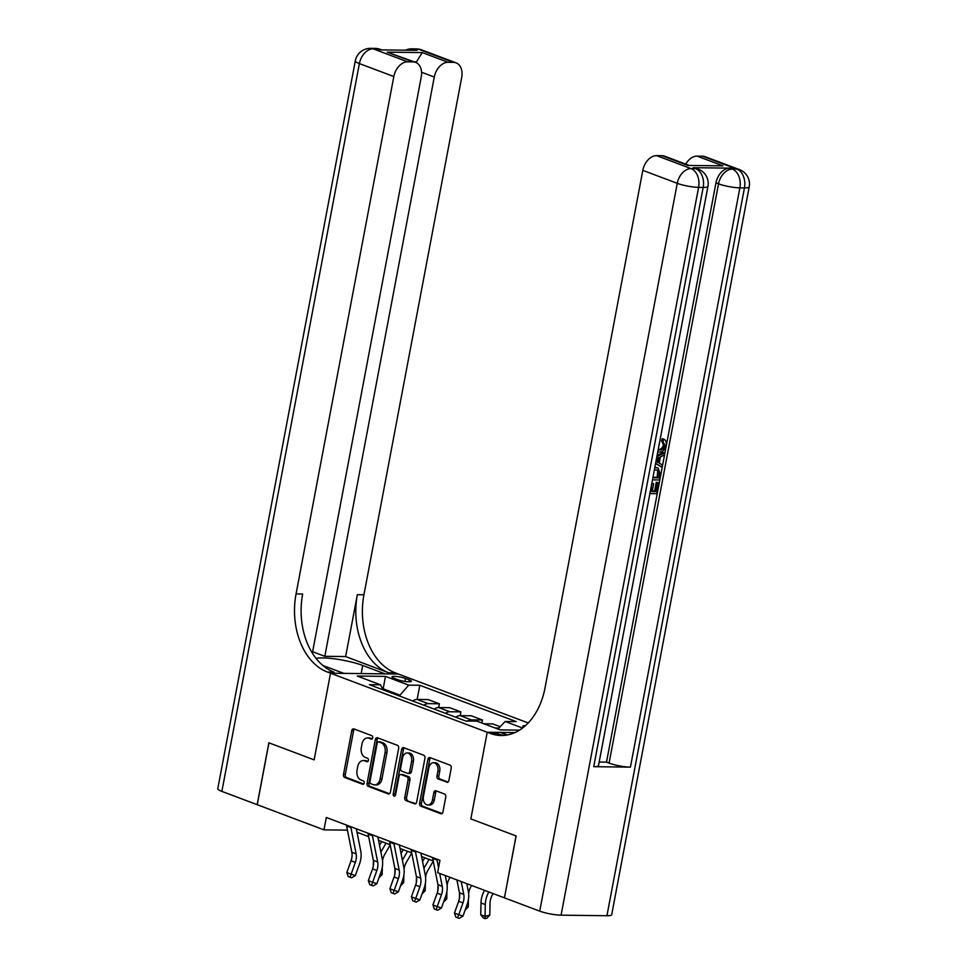 <?xml version="1.0" encoding="UTF-8"?>
<svg xmlns="http://www.w3.org/2000/svg" width="967" height="967" viewBox="0 0 967 967"><rect width="100%" height="100%" fill="white"/><g stroke="black" fill="none" stroke-linecap="round" stroke-linejoin="round"><path stroke-width="1.45" d="M372.718 737.833A1.753 1.221 -89.3 0 0 371.86 735.682L353.898 728.913A2.514 1.753 -89.3 0 0 353.475 728.84A2.514 1.753 -89.3 0 0 351.746 730.714L343.49 774.446A2.514 1.753 -89.3 0 0 344.723 777.516L362.673 784.285A1.753 1.221 -89.3 0 0 363.314 780.877L360.993 780.006A8.038 5.609 -89.3 0 1 357.053 770.191L357.742 766.541A8.038 5.609 -89.3 0 1 363.254 760.546A8.038 5.609 -89.3 0 1 364.619 760.811L366.94 761.682A1.753 1.221 -89.3 0 0 367.593 758.285L365.26 757.403A8.038 5.609 -89.3 0 1 361.32 747.588L362.009 743.949A8.038 5.609 -89.3 0 1 367.52 737.942A8.038 5.609 -89.3 0 1 368.886 738.208L371.219 739.078A1.753 1.221 -89.3 0 0 372.718 737.833M525.419 725.673A8.195 1.438 10.7 0 0 522.809 726.229A8.195 1.438 10.7 0 0 523.727 727.124M446.754 782.243A2.514 1.753 -89.3 0 0 447.177 782.327A2.514 1.753 -89.3 0 0 448.906 780.454L451.214 768.185A2.514 1.753 -89.3 0 0 449.993 765.115L430.049 757.608A2.514 1.753 -89.3 0 0 429.614 757.524A2.514 1.753 -89.3 0 0 427.897 759.397L419.63 803.13A2.514 1.753 -89.3 0 0 420.863 806.2L440.807 813.718A2.514 1.753 -89.3 0 0 441.23 813.803A2.514 1.753 -89.3 0 0 442.959 811.917L445.751 797.098A2.514 1.753 -89.3 0 0 444.53 794.028L435.984 790.813A2.514 1.753 -89.3 0 0 435.561 790.74A2.514 1.753 -89.3 0 0 433.845 792.614L432.454 799.963A6.721 4.69 -89.3 0 1 427.849 804.979A6.721 4.69 -89.3 0 1 423.413 796.554L428.852 767.762A6.721 4.69 -89.3 0 1 433.458 762.745A6.721 4.69 -89.3 0 1 437.894 771.17L436.987 775.969A2.514 1.753 -89.3 0 0 438.22 779.027L447.612 782.255M606.938 915.725L744.457 187.912A15.351 2.696 10.7 0 0 749.22 186.873L611.7 914.685A15.351 2.696 -169.3 0 1 606.938 915.725L561.078 915.169A15.351 2.696 -169.3 0 1 539.731 911.144L504.436 897.847L516.124 835.947L470.844 818.892L516.04 835.923L504.436 897.811M504.351 897.811L437.628 872.669L439.961 860.292L326.314 817.478L323.969 829.855L257.246 804.713L268.947 742.825L314.142 759.857L330.521 673.213L487.211 732.249L470.844 818.892L487.211 732.249L490.317 733.409A63.979 44.603 -89.3 0 0 501.232 735.5A63.979 44.603 -89.3 0 0 545.062 687.742L642.813 170.349A15.351 10.673 -69.4 0 1 656.629 155.639L691.067 168.609L695.66 168.669L693.073 167.69A15.351 10.673 -69.4 0 1 695.684 168.173L698.259 169.152A15.351 10.673 110.6 0 0 695.66 168.669A15.351 10.71 -89.3 0 1 703.178 187.417L698.597 187.356L561.078 915.169M398.658 748.385A2.514 1.753 -89.3 0 0 397.425 745.315L377.481 737.797A2.514 1.753 -89.3 0 0 377.045 737.712A2.514 1.753 -89.3 0 0 375.329 739.598L367.061 783.33A2.514 1.753 -89.3 0 0 368.294 786.401L388.238 793.907A2.514 1.753 -89.3 0 0 388.674 793.992A2.514 1.753 -89.3 0 0 390.39 792.118L398.658 748.385M403.759 747.696L423.703 755.215A2.514 1.753 -89.3 0 1 424.936 758.285L416.668 802.018A2.514 1.753 -89.3 0 1 414.952 803.891A2.514 1.753 -89.3 0 1 414.529 803.819L405.983 800.603A2.514 1.753 -89.3 0 1 404.762 797.533L408.11 779.789A2.514 1.753 -89.3 0 0 406.877 776.731L401.22 774.591A2.514 1.753 -89.3 0 0 400.785 774.507A2.514 1.753 -89.3 0 0 399.069 776.38L395.576 794.85A1.753 1.221 -89.3 0 1 393.206 793.967L401.607 749.498A2.514 1.753 -89.3 0 1 403.336 747.624A2.514 1.753 -89.3 0 1 403.759 747.696M394.137 678.314L397.921 679.741A7.929 1.39 10.7 0 0 406.358 681.638A7.929 1.39 10.7 0 0 411.41 681.288A7.929 1.39 10.7 0 0 409.295 679.886L405.511 678.447A7.929 1.39 10.7 0 0 397.074 676.549A7.929 1.39 10.7 0 0 392.022 676.912A7.929 1.39 10.7 0 0 394.137 678.314M514.952 732.587L487.211 732.249L500.519 732.406L507.337 734.98M528.224 722.953L395.298 672.863A63.979 44.603 90.7 0 1 363.943 594.765L461.706 77.372A15.351 10.673 110.6 0 0 456.11 62.867A15.351 10.673 110.6 0 0 453.499 62.384L419.062 49.414L414.48 49.353L417.055 50.32L380.369 49.885L373.202 48.846L407.639 61.828L413.054 61.888L387.223 52.158L422.265 52.581L416.487 61.84L414.166 61.815M407.639 61.828A15.351 10.673 110.6 0 0 393.823 76.55L359.386 63.568L221.866 791.381L257.162 804.677L268.862 742.789L314.142 759.857L330.521 673.213L398.392 674.035L385.096 673.878L362.71 665.441A28.792 5.065 10.7 0 0 316.052 658.406M383.258 689.906L380.466 684.805L369.37 684.672L465.792 720.995L476.888 721.14L500.144 729.892L519.545 730.133M380.466 684.805L357.222 676.042L385.47 676.392L408.715 685.144L399.323 695.95M417.14 699.443L419.811 685.277L408.715 685.144M419.811 685.277L516.245 721.612L505.149 721.479L522.567 728.042M357.016 832.273L368.657 836.648M378.544 840.383L390.185 844.759M400.072 848.482L411.7 852.87M421.588 856.593L433.228 860.981M323.969 829.855L347.443 830.133M383.017 689.471L382.642 688.794M399.504 694.959L383.15 688.794L385.47 676.392M438.667 707.542L439.381 703.795L428.188 699.576L417.079 699.443A10.238 7.12 110.6 0 0 412.752 701.015M460.195 715.653L460.896 711.893L449.703 707.687L438.607 707.542A10.238 7.12 110.6 0 0 434.268 709.125M481.856 723.002L482.424 720.004L471.231 715.785L460.135 715.653A10.238 7.12 110.6 0 0 455.795 717.236M500.229 726.713L492.759 723.896L483.947 723.787M439.381 703.795L428.272 703.65A10.238 7.12 110.6 0 0 423.945 705.233M460.896 711.893L449.8 711.76A10.238 7.12 110.6 0 0 445.461 713.344M482.424 720.004L471.328 719.871A10.238 7.12 110.6 0 0 467.605 721.019M498.972 728.054L495.14 728.006M498.005 729.082L505.149 721.479M372.247 738.8L370.724 738.232A8.038 5.609 -89.3 0 0 369.358 737.966L367.52 737.942M363.254 760.546L365.091 760.57A8.038 5.609 -89.3 0 1 366.457 760.824L367.98 761.404M354.49 729.142A2.514 1.753 -89.3 0 0 353.584 730.726L345.316 774.47A2.514 1.753 -89.3 0 0 346.549 777.541L363.713 783.995M378.061 738.014A2.514 1.753 -89.3 0 0 377.166 739.61L368.898 783.355A2.514 1.753 -89.3 0 0 370.131 786.425L389.496 793.714M378.689 741.907A1.753 1.221 -89.3 0 0 377.19 743.152L369.938 781.554A1.753 1.221 -89.3 0 0 370.796 783.693L373.25 784.624A8.038 5.609 -89.3 0 0 374.616 784.878A8.038 5.609 -89.3 0 0 380.128 778.882L385.084 752.64A8.038 5.609 -89.3 0 0 381.143 742.825L378.689 741.907L380.527 741.919A1.753 1.221 -89.3 0 0 379.934 741.919M374.616 784.878L376.453 784.902A8.038 5.609 -89.3 0 0 381.965 778.906L380.128 778.882M380.527 741.919L382.98 742.849A8.038 5.609 -89.3 0 1 386.921 752.664L381.965 778.906M415.774 803.613L405.983 800.603M402.187 774.603A2.514 1.753 -89.3 0 1 402.623 774.531A2.514 1.753 -89.3 0 1 403.046 774.615L408.715 776.743A2.514 1.753 -89.3 0 1 409.948 779.813L406.587 797.557A2.514 1.753 -89.3 0 0 407.82 800.616M404.351 747.926A2.514 1.753 -89.3 0 0 403.444 749.522L395.044 793.98A1.753 1.221 -89.3 0 0 395.298 795.587M411.591 761.392A6.721 4.69 -89.3 0 0 407.143 752.967A6.721 4.69 -89.3 0 0 402.538 757.983L400.628 768.124A2.514 1.753 -89.3 0 0 401.861 771.195L407.518 773.322A2.514 1.753 -89.3 0 0 407.953 773.407A2.514 1.753 -89.3 0 0 409.67 771.533L411.591 761.392L413.417 761.404A6.721 4.69 -89.3 0 0 408.981 752.991L407.143 752.967M409.355 773.346A2.514 1.753 -89.3 0 0 409.778 773.431A2.514 1.753 -89.3 0 0 411.507 771.557L409.67 771.533M413.417 761.404L411.507 771.557M433.458 762.745L435.283 762.77A6.721 4.69 -89.3 0 1 439.731 771.195L438.825 775.993A2.514 1.753 -89.3 0 0 440.045 779.051L447.999 782.049M427.849 804.979L429.686 805.003A6.721 4.69 -89.3 0 0 434.292 799.987L432.454 799.963M436.576 791.042A2.514 1.753 -89.3 0 0 435.67 792.638L434.292 799.987M430.629 757.826A2.514 1.753 -89.3 0 0 429.735 759.421L421.467 803.154A2.514 1.753 -89.3 0 0 422.7 806.224L442.052 813.513M390.209 844.94L384.83 854.212A12.801 8.896 110.6 0 0 382.533 860.968M382.316 867.157L382.17 874.519L379.016 877.685M373.298 866.214L373.371 862.395A19.195 13.345 -69.4 0 1 373.455 860.896M380.865 852.096A19.195 13.345 -69.4 0 1 381.312 851.298L386.014 843.188M379.523 845.327L381.711 841.568M379.922 875.147L382.17 874.519M350.791 826.7A8.957 6.225 110.6 0 0 350.924 827.607L356.134 853.861A12.801 8.896 -69.4 0 1 355.348 862.371L351.13 874.144L355.336 875.57L359.567 863.797A19.195 13.345 110.6 0 0 360.739 851.045L356.327 828.779M346.488 825.081A8.957 6.225 110.6 0 0 346.621 825.987L351.831 852.241A12.801 8.896 -69.4 0 1 351.045 860.751L346.827 872.524L351.13 874.144L349.981 877.214L348.253 876.573L346.827 872.524M355.336 875.57L351.662 877.794L349.981 877.214M411.737 853.039L406.358 862.322A12.801 8.896 110.6 0 0 404.061 869.079M403.843 875.268L403.698 882.629L400.543 885.796M394.826 874.325L394.899 870.505A19.195 13.345 -69.4 0 1 394.971 869.007M402.393 860.207A19.195 13.345 -69.4 0 1 402.84 859.397L407.53 851.298M401.051 853.438L403.227 849.679M401.45 883.258L403.698 882.629M433.264 861.15L427.885 870.433A12.801 8.896 110.6 0 0 425.589 877.19M425.371 883.379L425.226 890.74L422.059 893.895M416.342 882.436L416.426 878.616A19.195 13.345 -69.4 0 1 416.499 877.117M423.921 868.318A19.195 13.345 -69.4 0 1 424.356 867.508L429.058 859.409M422.579 861.549L424.755 857.789M422.978 891.369L425.226 890.74M450.09 877.371L449.401 878.544A12.801 8.896 110.6 0 0 447.117 885.301M446.899 891.489L446.742 898.851L443.587 902.006M437.87 890.547L437.942 886.727A19.195 13.345 -69.4 0 1 438.027 885.228M445.436 876.428A19.195 13.345 -69.4 0 1 445.811 875.751M444.494 899.479L446.742 898.851M372.319 834.811A8.957 6.225 110.6 0 0 372.452 835.718L377.662 861.972A12.801 8.896 -69.4 0 1 376.876 870.481L372.658 882.255L376.864 883.681L381.083 871.908A19.195 13.345 110.6 0 0 382.267 859.155L377.855 836.89M368.016 833.191A8.957 6.225 110.6 0 0 368.149 834.098L373.359 860.352A12.801 8.896 -69.4 0 1 372.573 868.862L368.342 880.635L372.658 882.255L371.497 885.325L369.781 884.684L368.342 880.635M376.864 883.681L373.189 885.905L371.497 885.325M393.847 842.922A8.957 6.225 110.6 0 0 393.98 843.828L399.19 870.082A12.801 8.896 -69.4 0 1 398.404 878.592L394.173 890.365L398.392 891.792L402.61 880.018A19.195 13.345 110.6 0 0 403.795 867.266L399.371 845.001M389.544 841.302A8.957 6.225 110.6 0 0 389.677 842.209L394.874 868.463A12.801 8.896 -69.4 0 1 394.089 876.972L389.87 888.746L394.173 890.365L393.025 893.435L391.309 892.783L389.87 888.746M398.392 891.792L394.705 894.004L393.025 893.435M415.375 851.033A8.957 6.225 110.6 0 0 415.508 851.939L420.705 878.193A12.801 8.896 -69.4 0 1 419.92 886.703L415.701 898.476L419.908 899.902L424.138 888.129A19.195 13.345 110.6 0 0 425.311 875.377L420.899 853.112M411.06 849.401A8.957 6.225 110.6 0 0 411.193 850.319L416.402 876.573A12.801 8.896 -69.4 0 1 415.617 885.071L411.398 896.856L415.701 898.476L414.553 901.546L412.824 900.893L411.398 896.856M419.908 899.902L416.233 902.114L414.553 901.546M471.618 885.482L470.929 886.654A12.801 8.896 110.6 0 0 468.632 893.411M468.415 899.588L468.27 906.961L465.115 910.116M459.398 898.657L459.47 894.838A19.195 13.345 -69.4 0 1 459.543 893.327M466.964 884.527A19.195 13.345 -69.4 0 1 467.339 883.862M466.021 907.59L468.27 906.961M439.683 873.443L442.233 886.304A12.801 8.896 -69.4 0 1 441.448 894.801L437.229 906.587L441.435 908.013L445.654 896.24A19.195 13.345 110.6 0 0 446.839 883.475L445.267 875.546M432.587 857.511A8.957 6.225 110.6 0 0 432.72 858.43L437.93 884.684A12.801 8.896 -69.4 0 1 437.144 893.182L432.926 904.955L437.229 906.587L436.069 909.657L434.352 909.004L432.926 904.955M441.435 908.013L437.761 910.225L436.069 909.657M436.891 859.131A8.957 6.225 110.6 0 0 437.024 860.05L438.559 867.75M345.642 656.569L388.698 672.79A63.979 44.603 90.7 0 1 357.343 594.681L345.642 656.569L324.815 656.315L312.631 651.722M322.881 665.477L343.817 673.37L330.521 673.213L327.414 672.041A63.979 44.603 90.7 0 1 296.059 593.931L393.823 76.55M422.265 52.581L448.096 62.311L453.499 62.384M448.096 62.311A15.351 10.673 110.6 0 0 434.28 77.034L421.576 72.247M324.815 656.315L434.28 77.034M221.866 791.381A15.351 2.696 -169.3 0 1 217.78 788.661L355.3 60.848A15.351 2.696 10.7 0 0 359.386 63.568A15.351 10.673 -69.4 0 1 373.202 48.846A15.351 10.71 90.7 0 0 370.579 48.35A15.351 15.351 0 0 0 355.3 60.848M312.365 653.148L421.249 76.877A15.351 10.673 110.6 0 0 415.653 62.372A15.351 10.673 110.6 0 0 413.054 61.888M416.076 62.553A15.351 10.673 -69.4 0 1 416.487 61.84M327.414 672.041L334.026 672.125A63.979 44.603 90.7 0 1 302.671 594.016L296.059 593.931M415.653 62.372L387.223 52.158M658.128 449.462C660.679 449.679 662.455 448.156 663.459 444.917L661.501 440.722L662.25 438.631L663.628 439.151C665.804 439.997 666.65 442.04 666.154 445.255C664.994 449.812 662.649 452.085 659.119 452.072L657.765 451.891M656.871 456.617L664.547 452.967L664.136 455.191L660.425 456.835L659.228 463.169L662.298 464.897L661.875 467.121L655.553 463.592M657.125 455.324L663.169 452.447L664.547 452.967M652.278 490.994L654.611 491.031L656.267 482.267L658.914 482.799L656.859 493.653L649.897 493.569M651.855 483.162L653.656 483.693L652.181 491.502L655.989 491.55L654.611 491.031M593.726 766.686L703.178 187.417A15.351 2.696 10.7 0 0 707.941 186.365L598.488 765.646A15.351 2.696 -169.3 0 1 593.726 766.686L630.424 767.133A15.351 2.696 -169.3 0 1 609.077 763.108L606.502 762.141L715.955 182.86A15.351 10.673 -69.4 0 1 729.771 168.137L693.073 167.69M606.502 762.141L599.165 762.044M654.756 467.823L656.194 467.69L654.877 467.194L658.092 468.004L660.461 474.628L659.458 479.946L652.483 479.862M687.875 165.43L722.917 165.853L687.875 165.43L662.044 155.699L656.629 155.639M662.044 155.699A15.351 10.673 -69.4 0 1 664.655 156.183L688.601 165.2M685.736 164.124A15.351 10.673 -69.4 0 1 697.086 156.122L722.917 165.853M729.771 168.137L736.939 169.165L702.501 156.195L697.086 156.122M702.501 156.195A15.351 10.673 -69.4 0 1 705.1 156.678L739.537 169.648A15.351 10.673 110.6 0 0 736.939 169.165A15.351 10.71 -89.3 0 1 744.457 187.912L739.876 187.852L630.424 767.133M490.317 733.409L496.917 733.494A63.979 44.603 -89.3 0 0 504.532 735.367M655.989 491.55L657.645 482.787L656.267 482.267M657.645 482.787L658.914 482.799M650.283 491.478L650.912 491.478L651.806 483.452M652.387 483.681L653.656 483.693M656.194 467.69L658.092 468.004M652.882 477.771L658.575 477.831L659.156 474.773L659.047 471.255L657.56 470.071L654.369 469.914M652.979 477.263L657.197 477.311L657.669 470.736L656.835 469.877M658.575 477.831L657.197 477.311M659.156 474.773L657.778 474.253M659.047 471.255L657.669 470.736M661.875 467.121L655.614 463.302M655.989 461.344L658.08 462.528L659.035 457.451L656.508 458.576M656.75 461.767L657.427 458.165M658.164 449.776L659.506 449.981C662.057 450.187 663.833 448.676 664.837 445.436L663.459 444.917M664.837 445.436L662.878 441.242L661.501 440.722M663.12 441.327L663.628 439.151M659.506 449.981L658.225 449.498M493.134 893.581L492.457 894.765A12.801 8.896 110.6 0 0 490.027 903.251L489.798 915.072L487.017 918.118L485.132 918.65L483.403 917.997L480.756 914.77L480.998 902.948A19.195 13.345 -69.4 0 1 484.552 890.353M480.756 914.77L485.059 916.39L485.301 904.568A19.195 13.345 -69.4 0 1 488.855 891.973M485.132 918.65L485.059 916.39L489.798 915.072M461.211 881.553L463.761 894.415A12.801 8.896 -69.4 0 1 462.975 902.912L458.745 914.685L462.963 916.124L467.182 904.35A19.195 13.345 110.6 0 0 468.366 891.586L466.795 883.657M456.907 879.934L459.458 892.795A12.801 8.896 -69.4 0 1 458.672 901.292L454.442 913.066L458.745 914.685L457.596 917.768L455.88 917.115L454.442 913.066M462.963 916.124L459.289 918.336L457.596 917.768M428.272 703.65L417.079 699.443M449.8 711.76L438.607 707.542M471.328 719.871L460.135 715.653M404.943 681.457L405.511 678.447M408.932 681.82L409.295 679.886M370.724 738.232L368.886 738.208M367.545 761.694L366.94 761.682M366.457 760.824L364.619 760.811M363.278 784.285L362.673 784.285M346.549 777.541L344.723 777.516M345.316 774.47L343.49 774.446M353.584 730.726L351.746 730.714M371.824 739.09L371.219 739.078M389.097 793.919L388.238 793.907M370.131 786.425L368.294 786.401M368.898 783.355L367.061 783.33M377.166 739.61L375.329 739.598M386.921 752.664L385.084 752.64M382.98 742.849L381.143 742.825M415.387 803.819L414.529 803.819M406.587 797.557L404.762 797.533M409.948 779.813L408.11 779.789M408.715 776.743L406.877 776.731M403.046 774.615L401.22 774.591M395.044 793.98L393.206 793.967M403.444 749.522L401.607 749.498M440.045 779.051L438.22 779.027M438.825 775.993L436.987 775.969M439.731 771.195L437.894 771.17M435.67 792.638L433.845 792.614M441.665 813.731L440.807 813.718M422.7 806.224L420.863 806.2M421.467 803.154L419.63 803.13M429.735 759.421L427.897 759.397M380.66 851.045L381.312 851.298M356.134 853.861L351.831 852.241M355.348 862.371L351.045 860.751M350.924 827.607L346.621 825.987M402.187 859.155L402.84 859.397M423.703 867.266L424.356 867.508M377.662 861.972L373.359 860.352M376.876 870.481L372.573 868.862M372.452 835.718L368.149 834.098M399.19 870.082L394.874 868.463M398.404 878.592L394.089 876.972M393.98 843.828L389.677 842.209M420.705 878.193L416.402 876.573M419.92 886.703L415.617 885.071M415.508 851.939L411.193 850.319M442.233 886.304L437.93 884.684M441.448 894.801L437.144 893.182M437.024 860.05L432.72 858.43M388.698 672.79L395.298 672.863M357.343 594.681L363.943 594.765M410.443 50.248A15.351 10.673 -69.4 0 1 414.48 49.353A15.351 10.71 90.7 0 0 411.857 48.846A15.351 15.351 0 0 0 405.415 50.187M421.672 49.897A15.351 15.351 0 0 0 416.439 48.906A15.351 10.71 -89.3 0 1 419.062 49.414A15.351 10.673 -69.4 0 1 421.672 49.897L456.11 62.867M380.394 49.39A15.351 15.351 0 0 0 375.16 48.41A15.351 10.71 -89.3 0 1 377.783 48.906A15.351 10.673 -69.4 0 1 380.394 49.39L381.735 49.897M361.175 673.588L362.71 665.441M539.731 911.144L677.251 183.331L642.813 170.349M609.077 763.108L718.529 183.827L715.955 182.86M677.251 183.331A15.351 2.696 10.7 0 0 698.597 187.356A15.351 10.71 90.7 0 0 691.067 168.609A15.351 10.673 110.6 0 0 677.251 183.331M718.529 183.827A15.351 2.696 10.7 0 0 739.876 187.852A15.351 10.71 90.7 0 0 732.345 169.116A15.351 10.673 110.6 0 0 718.529 183.827M480.998 902.948L485.301 904.568M463.761 894.415L459.458 892.795M462.975 902.912L458.672 901.292M380.224 741.87L378.399 741.846M402.623 774.531L400.785 774.507M409.778 773.431L407.953 773.407M411.857 48.846L416.439 48.906M370.579 48.35L375.16 48.41M707.941 186.365A15.351 15.351 0 0 0 698.259 169.152M749.22 186.873A15.351 15.351 0 0 0 739.537 169.648"/></g></svg>
